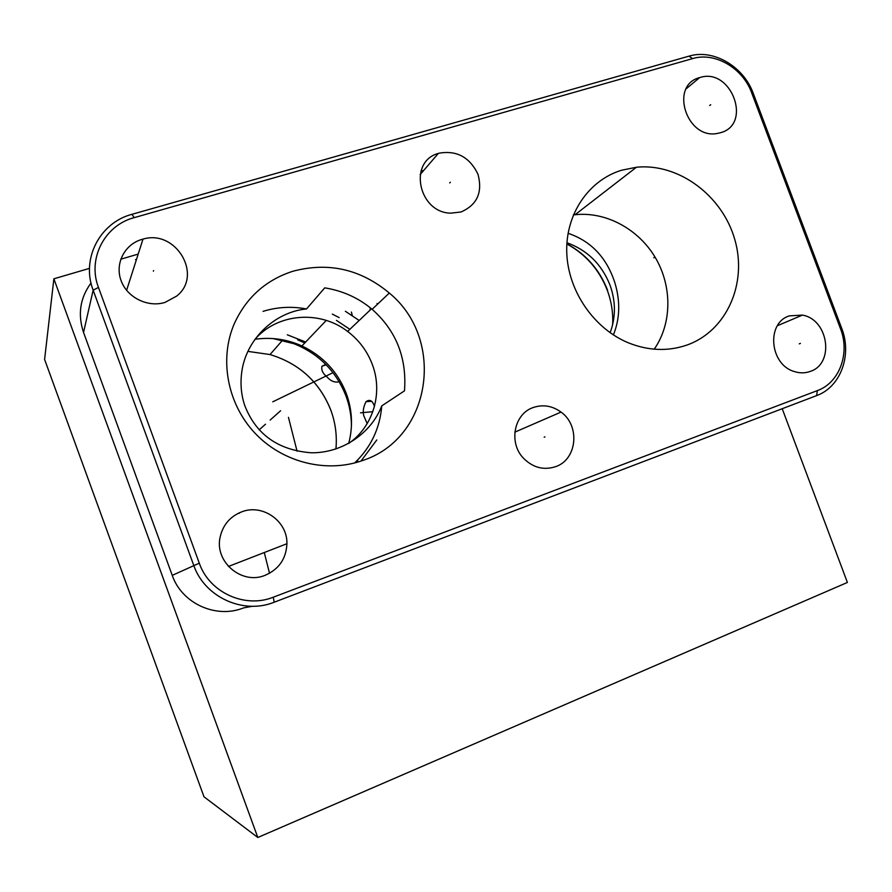 <?xml version="1.0" encoding="UTF-8"?>
<svg xmlns="http://www.w3.org/2000/svg" width="892" height="892" viewBox="0 0 892 892"><rect width="100%" height="100%" fill="white"/><g stroke="black" fill="none" stroke-linecap="round" stroke-linejoin="round"><path stroke-width="1.34" d="M273.286 597.194C244.999 608.701 209.352 592.611 199.295 563.187L98.466 287.447C87.26 258.669 104.654 225.319 134.157 217.659L692.593 58.604C714.96 51.714 742.88 68.115 751.711 92.902L840.454 328.613C850.254 353.265 839.506 382.746 817.373 390.607L273.286 597.194L274.178 602.223C243.46 614.766 204.658 597.294 193.72 565.294L93.147 290.168C80.96 258.858 99.926 222.61 131.983 214.314L689.025 56.14C713.366 48.67 743.672 66.499 753.261 93.426L841.669 328.223C852.317 354.994 840.665 387.028 816.604 395.613L274.178 602.223M241.799 511.807C262.783 503.556 287.625 521.285 286.923 543.719C286.198 558.76 278.917 569.297 265.091 575.329C241.821 585.174 214.203 561.77 220.168 536.951C223.022 524.752 230.236 516.368 241.799 511.807M533.561 407.41C543.239 404.288 552.393 405.849 561.023 412.082C580.402 425.707 577.169 459.592 555.582 466.672C543.73 470.474 533.082 467.709 523.637 458.388C508.195 442.822 514.037 413.509 533.561 407.41M789.42 315.868L802.421 315.099C828.523 319.414 834.823 363.657 810.293 371.395C805.142 373.269 799.823 373.313 794.315 371.54C769.595 364.672 766.027 322.714 789.42 315.868M699.852 77.559C731.117 67.067 752.658 124.289 720.58 132.696L717.48 133.41C686.617 139.921 669.145 85.153 699.607 77.626L699.852 77.559M439.12 153.19C456.749 150.157 469.705 157.182 477.989 174.263C482.806 192.382 477.131 204.959 460.963 211.995L450.716 213.166C418.482 212.664 407.967 161.441 438.329 153.435L439.12 153.19M292.81 271.268C328.323 261.824 360.491 269.083 389.313 293.044C445.922 339.339 431.55 438.396 362.576 460.517C326.74 473.34 282.887 462.647 255.134 433.322C227.382 404.031 218.964 359.175 234.284 323.729C246.259 297.549 265.771 280.066 292.81 271.268M621.568 170.238L636.42 167.25C678.589 162.89 722.375 195.571 734.796 239.524C747.619 283.366 726.701 331.032 686.974 345.048C668.086 351.537 648.662 350.846 628.682 342.952C594.072 328.847 568.07 291.16 566.766 252.793C565.35 214.392 588.508 180.295 621.568 170.238M141.951 239.402L142.999 239.112C176.003 229.066 203.331 275.505 176.638 296.088L165.042 302.399C147.894 307.807 127.143 297.582 121.056 280.545C114.7 263.586 124.624 244.263 141.951 239.402M782.206 408.714L847.4 582.454L257.81 837.488L203.989 796.801L44.6 359.454L53.877 278.806L89.49 268.369M352.273 315.422L351.403 312.066M257.81 837.488L53.877 278.806M120.754 259.204L138.204 254.086M420.935 171.219L423.767 170.394M252.347 606.27L243.572 607.898C216.232 619.003 181.879 603.605 172.245 575.362L83.536 332.448C77.559 314.43 80.057 297.95 91.017 283.02M135.495 259.706L136.498 259.405M358.105 459.547L356.688 462.402M376.792 439.957L360.992 461.064M255.09 339.261C271.291 336.975 286.901 339.194 301.92 345.951C323.138 356.098 337.968 372.042 346.397 393.796C352.307 410.208 353.076 426.744 348.705 443.413M367.192 423.6L363.735 415.683C362.654 411.558 363.412 406.886 366.032 401.656C369.801 399.025 372.611 400.62 374.45 406.429M339.15 317.608L332.303 314.084M304.796 342.929L297.649 339.841M273.041 338.559L294.059 343.743C318.99 353.879 336.329 371.362 346.063 396.215C349.586 405.849 351.381 415.75 351.437 425.93M239.379 513.279L238.744 513.078M305.666 342.026L287.291 334.801M339.183 381.765C334.868 382.746 330.887 381.207 327.241 377.171C322.871 373.625 321.098 369.99 321.934 366.255L326.182 364.817M610.128 332.738C615.881 317.251 615.837 301.34 609.972 285.016C601.654 264.244 587.304 250.15 566.922 242.713M613.384 334.935C620.029 318.544 620.464 300.938 614.677 282.14C606.393 257.286 590.861 241.007 568.07 233.291M573.355 214.927L575.05 214.727C605.98 211.359 638.616 229.11 655.475 257.844C672.345 286.566 671.988 323.707 654.226 349.185M359.175 320.473L345.371 311.275M348.46 443.58C373.213 426.833 383.214 392.915 372.332 364.516C367.292 351.169 359.063 340.142 347.624 331.445C319.86 309.836 276.977 313.17 254.688 339.707M263.073 311.353C277.289 306.971 291.773 306.179 306.513 308.955L324.744 287.848C342.818 290.803 358.606 297.95 372.131 309.312C396.171 330.676 406.953 357.848 404.489 390.841L381.765 405.871C379.936 428.383 370.894 447.416 354.626 462.959M377.729 304.005L377.06 303.492M306.513 308.955C274.301 311.977 245.601 339.819 241.654 372.823C240.204 384.318 241.264 395.29 244.832 405.737C256.138 434.549 278.271 450.226 311.241 452.779C341.982 453.248 371.183 433.49 381.765 405.871M370.314 307.818L370.046 310.148M270.165 420.054L280.612 410.744M259.137 429.888L265.515 424.202M272.762 401.813L333.017 372.666M372.811 411.703L360.502 412.806M297.081 451.229L288.45 417.333M153.602 270.577L153.368 271.19M544.979 436.868L544.165 437.192M800.414 343.398L799.288 343.844M710.712 104.721L709.709 105.501M450.371 182.224L449.702 182.938M654.695 257.242L653.758 257.821M199.295 563.187L172.245 575.362M817.373 390.607L816.604 395.613M840.454 328.613L841.669 328.223M751.711 92.902L753.261 93.426M692.593 58.604L689.025 56.14M134.157 217.659L131.983 214.314M98.466 287.447L93.147 290.168L83.536 332.448M330.932 410.353C319.671 382.133 299.377 363.535 270.031 354.559L247.92 351.381M607.597 290.268C599.558 269.64 585.977 254.153 566.855 243.806M349.876 329.304L336.429 320.373L349.865 329.315M126.597 290.324L142.999 239.112M357.514 461.03L357.335 460.339M269.518 573.288L264.277 552.527M301.92 345.951L326.26 320.418M294.059 343.743L294.706 343.041M335.916 449.01C337.143 435.809 335.47 422.931 330.899 410.387C319.648 382.155 299.366 363.546 270.031 354.559L282.552 340.231M321.934 366.255L324.71 364.884M566.844 243.962C585.854 254.354 599.357 269.852 607.352 290.435C611.488 301.663 613.25 313.114 612.626 324.8M636.42 167.25L575.05 214.727M371.685 401.311L366.032 401.656M347.624 331.445L371.496 308.777M389.313 293.044L372.131 309.312M228.43 566.465L286.923 543.719M514.84 432.152L561.023 412.082M777.4 325.725L802.421 315.099M686.182 88.81L699.607 77.626M420.121 174.631L438.329 153.435"/></g></svg>

